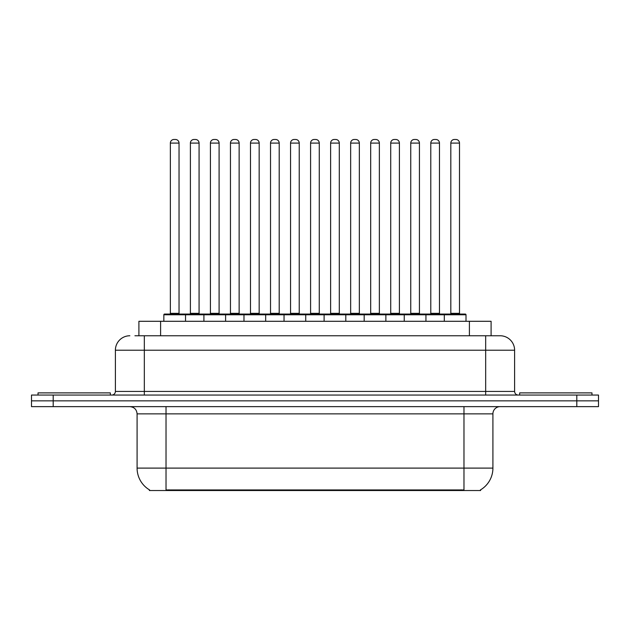 <?xml version="1.0" encoding="UTF-8"?>
<svg xmlns="http://www.w3.org/2000/svg" width="630" height="630" viewBox="0 0 630 630"><rect width="100%" height="100%" fill="white"/><g stroke="black" fill="none" stroke-linecap="round" stroke-linejoin="round"><path stroke-width="0.94" d="M138.907 335.759L138.907 321.292L491.093 321.292L491.093 335.759M480.619 489.809L480.619 490.526L149.381 490.526L149.381 489.809M149.601 489.943A25.31 25.31 0 0 1 137.088 468.106L166.021 468.106L166.021 489.943L463.979 489.943L463.979 468.106L492.912 468.106L492.912 413.863A7.229 7.229 0 0 1 500.141 406.634M137.088 468.106L137.088 413.863C136.663 409.469 134.253 407.059 129.859 406.634M480.399 489.943A25.31 25.31 0 0 0 492.912 468.106M53.196 395.057L598.5 395.057L598.5 400.845L31.5 400.845L31.5 406.634L53.196 406.634L53.196 400.845L31.5 400.845L31.5 395.057L53.196 395.057L53.196 400.845L598.5 400.845L598.5 406.634L53.196 406.634M135.253 335.759L499.921 335.759M134.922 335.759L144.325 335.759L144.325 350.217L115.392 350.217L115.392 391.443A3.615 3.615 0 0 1 111.778 395.057M129.859 335.759A14.466 14.466 0 0 0 115.392 350.217M500.141 335.759A14.466 14.466 0 0 1 514.608 350.217L514.608 391.443C514.82 393.64 516.025 394.845 518.222 395.057M444.308 321.292L444.308 314.779A0.725 0.725 0 0 1 445.032 314.063L465.286 314.063A0.725 0.725 0 0 1 466.011 314.779L163.847 314.779A0.725 0.725 0 0 1 164.572 314.063L184.818 314.063A0.725 0.725 0 0 1 185.543 314.779L185.543 321.292M179.038 143.089L170.36 143.089A3.615 3.615 0 0 1 173.974 139.474L175.423 139.474A3.615 3.615 0 0 1 179.038 143.089L179.038 313.338A0.725 0.725 0 0 0 179.763 314.063M170.36 143.089L170.36 313.338A0.725 0.725 0 0 1 169.635 314.063M163.847 314.779L163.847 321.292M205.577 314.779A0.725 0.725 0 0 0 204.852 314.063L184.606 314.063M190.394 143.089A3.615 3.615 0 0 1 194.008 139.474L195.45 139.474A3.615 3.615 0 0 1 199.072 143.089L190.394 143.089L190.394 313.338A0.725 0.725 0 0 1 189.669 314.063M199.072 143.089L199.072 313.338A0.725 0.725 0 0 0 199.789 314.063M110.329 395.057L110.329 392.892L38.013 392.892L38.013 395.057M203.915 321.292L203.915 314.779A0.725 0.725 0 0 1 204.64 314.063L224.886 314.063A0.725 0.725 0 0 1 225.611 314.779L225.611 321.292M219.098 143.089L210.42 143.089A3.615 3.615 0 0 1 214.042 139.474L215.484 139.474A3.615 3.615 0 0 1 219.098 143.089L219.098 313.338A0.725 0.725 0 0 0 219.823 314.063M210.42 143.089L210.42 313.338A0.725 0.725 0 0 1 209.703 314.063M243.983 321.292L243.983 314.779A0.725 0.725 0 0 1 244.7 314.063L264.954 314.063A0.725 0.725 0 0 1 265.679 314.779L265.679 321.292M259.166 143.089L250.488 143.089A3.615 3.615 0 0 1 254.103 139.474L255.552 139.474A3.615 3.615 0 0 1 259.166 143.089L259.166 313.338A0.725 0.725 0 0 0 259.891 314.063M250.488 143.089L250.488 313.338A0.725 0.725 0 0 1 249.764 314.063M284.043 321.292L284.043 314.779A0.725 0.725 0 0 1 284.768 314.063L305.022 314.063A0.725 0.725 0 0 1 305.739 314.779L305.739 321.292M299.234 143.089L290.556 143.089A3.615 3.615 0 0 1 294.171 139.474L295.62 139.474A3.615 3.615 0 0 1 299.234 143.089L299.234 313.338A0.725 0.725 0 0 0 299.959 314.063M290.556 143.089L290.556 313.338A0.725 0.725 0 0 1 289.832 314.063M324.111 321.292L324.111 314.779A0.725 0.725 0 0 1 324.836 314.063L345.082 314.063A0.725 0.725 0 0 1 345.807 314.779L345.807 321.292M339.302 143.089L330.624 143.089A3.615 3.615 0 0 1 334.239 139.474L335.688 139.474A3.615 3.615 0 0 1 339.302 143.089L339.302 313.338A0.725 0.725 0 0 0 340.027 314.063M330.624 143.089L330.624 313.338A0.725 0.725 0 0 1 329.899 314.063M245.645 314.779A0.725 0.725 0 0 0 244.92 314.063M224.674 314.063L244.7 314.063M230.454 143.089A3.615 3.615 0 0 1 234.069 139.474L235.518 139.474A3.615 3.615 0 0 1 239.132 143.089L230.454 143.089L230.454 313.338A0.725 0.725 0 0 1 229.73 314.063M239.132 143.089L239.132 313.338A0.725 0.725 0 0 0 239.857 314.063M285.713 314.779A0.725 0.725 0 0 0 284.988 314.063M264.734 314.063L284.768 314.063M270.522 143.089A3.615 3.615 0 0 1 274.137 139.474L275.586 139.474A3.615 3.615 0 0 1 279.2 143.089L270.522 143.089L270.522 313.338A0.725 0.725 0 0 1 269.798 314.063M279.2 143.089L279.2 313.338A0.725 0.725 0 0 0 279.925 314.063M325.773 314.779A0.725 0.725 0 0 0 325.056 314.063M304.802 314.063L324.836 314.063M310.59 143.089A3.615 3.615 0 0 1 314.205 139.474L315.654 139.474A3.615 3.615 0 0 1 319.268 143.089L310.59 143.089L310.59 313.338A0.725 0.725 0 0 1 309.865 314.063M319.268 143.089L319.268 313.338A0.725 0.725 0 0 0 319.993 314.063M591.987 395.057L591.987 392.892L519.671 392.892L519.671 395.057M364.179 321.292L364.179 314.779A0.725 0.725 0 0 1 364.904 314.063L385.15 314.063A0.725 0.725 0 0 1 385.875 314.779L385.875 321.292M379.362 143.089L370.684 143.089A3.615 3.615 0 0 1 374.307 139.474L375.748 139.474A3.615 3.615 0 0 1 379.362 143.089L379.362 313.338A0.725 0.725 0 0 0 380.087 314.063M370.684 143.089L370.684 313.338A0.725 0.725 0 0 1 369.967 314.063M404.247 321.292L404.247 314.779A0.725 0.725 0 0 1 404.964 314.063L425.219 314.063A0.725 0.725 0 0 1 425.943 314.779L425.943 321.292M419.43 143.089L410.752 143.089A3.615 3.615 0 0 1 414.367 139.474L415.816 139.474A3.615 3.615 0 0 1 419.43 143.089L419.43 313.338A0.725 0.725 0 0 0 420.155 314.063M410.752 143.089L410.752 313.338A0.725 0.725 0 0 1 410.028 314.063M459.498 143.089L450.82 143.089A3.615 3.615 0 0 1 454.435 139.474L455.884 139.474A3.615 3.615 0 0 1 459.498 143.089L459.498 313.338A0.725 0.725 0 0 0 460.223 314.063M450.82 143.089L450.82 313.338A0.725 0.725 0 0 1 450.096 314.063M466.011 314.779L466.011 321.292M365.841 314.779A0.725 0.725 0 0 0 365.116 314.063M344.87 314.063L364.904 314.063M350.658 143.089A3.615 3.615 0 0 1 354.273 139.474L355.714 139.474A3.615 3.615 0 0 1 359.336 143.089L350.658 143.089L350.658 313.338A0.725 0.725 0 0 1 349.933 314.063M359.336 143.089L359.336 313.338A0.725 0.725 0 0 0 360.053 314.063M405.909 314.779A0.725 0.725 0 0 0 405.184 314.063M384.938 314.063L404.964 314.063M390.718 143.089A3.615 3.615 0 0 1 394.333 139.474L395.782 139.474A3.615 3.615 0 0 1 399.396 143.089L390.718 143.089L390.718 313.338A0.725 0.725 0 0 1 389.994 314.063M399.396 143.089L399.396 313.338A0.725 0.725 0 0 0 400.121 314.063M445.977 314.779A0.725 0.725 0 0 0 445.252 314.063M424.998 314.063L445.032 314.063M430.786 143.089A3.615 3.615 0 0 1 434.401 139.474L435.85 139.474A3.615 3.615 0 0 1 439.464 143.089L430.786 143.089L430.786 313.338A0.725 0.725 0 0 1 430.062 314.063M439.464 143.089L439.464 313.338A0.725 0.725 0 0 0 440.189 314.063M461.089 490.526L461.089 489.809M168.911 490.526L168.911 489.809M160.603 335.759L160.603 321.292M469.397 335.759L469.397 321.292M463.979 406.634L463.979 413.863L137.088 413.863M492.912 413.863L463.979 413.863L463.979 468.106L166.021 468.106L166.021 406.634M576.804 406.634L576.804 395.057M144.325 395.057L144.325 391.443L514.608 391.443M115.392 391.443L144.325 391.443L144.325 350.217L485.675 350.217L485.675 395.057M514.608 350.217L485.675 350.217L485.675 335.759M170.36 313.338L179.038 313.338M190.394 313.338L199.072 313.338M210.42 313.338L219.098 313.338M250.488 313.338L259.166 313.338M290.556 313.338L299.234 313.338M330.624 313.338L339.302 313.338M230.454 313.338L239.132 313.338M270.522 313.338L279.2 313.338M310.59 313.338L319.268 313.338M370.684 313.338L379.362 313.338M410.752 313.338L419.43 313.338M450.82 313.338L459.498 313.338M350.658 313.338L359.336 313.338M390.718 313.338L399.396 313.338M430.786 313.338L439.464 313.338"/></g></svg>
